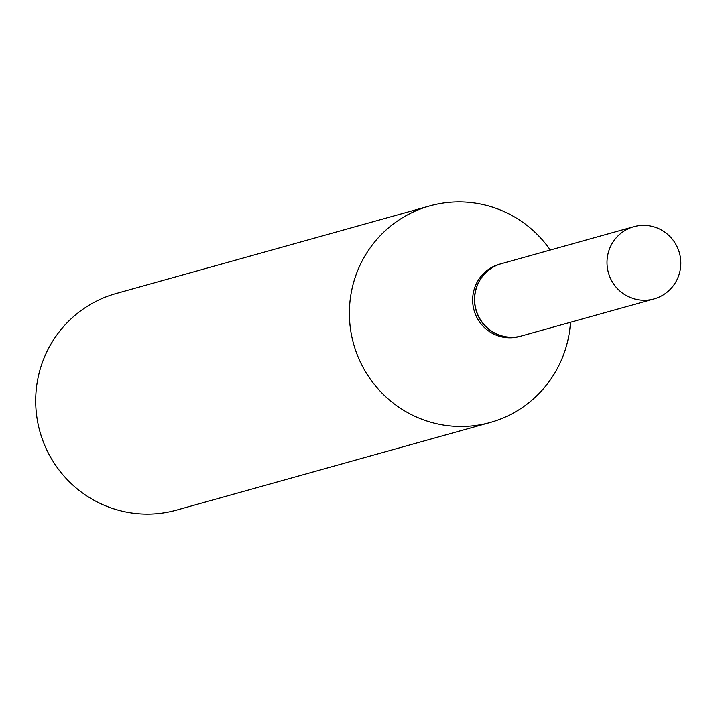 <?xml version="1.0" encoding="UTF-8"?>
<svg xmlns="http://www.w3.org/2000/svg" width="716" height="716" viewBox="0 0 716 716"><rect width="100%" height="100%" fill="white"/><g stroke="black" fill="none" stroke-linecap="round" stroke-linejoin="round"><path stroke-width="1.07" d="M680.2 270.12A37.509 36.865 -105.6 0 1 654.021 298.939A37.509 36.865 -105.6 0 1 607.66 255.514A37.509 36.865 -105.6 0 1 633.839 226.695A37.509 36.865 -105.6 0 1 680.2 270.12M654.021 298.939L521.651 335.92A37.509 36.865 -105.6 0 1 475.29 292.486A37.509 36.865 -105.6 0 1 501.468 263.667L633.839 226.695M521.57 335.938A37.509 36.865 -105.6 0 1 521.481 335.965A37.509 36.865 -105.6 0 1 504.512 336.583A37.509 36.865 -105.6 0 1 474.511 301.185A37.509 36.865 -105.6 0 1 501.298 263.712A37.509 36.865 -105.6 0 1 501.388 263.694M570.464 322.281A112.43 110.515 -105.6 0 1 490.281 422.467L176.592 510.096A112.43 110.515 -105.6 0 1 125.73 511.949A112.43 110.515 -105.6 0 1 35.8 405.838A112.43 110.515 -105.6 0 1 116.09 293.533L429.779 205.904A112.43 110.515 -105.6 0 1 480.642 204.051A112.43 110.515 -105.6 0 1 550.282 250.036M490.281 422.467A112.43 110.515 -105.6 0 1 439.418 424.32A112.43 110.515 -105.6 0 1 349.489 318.208A112.43 110.515 -105.6 0 1 429.779 205.904M521.481 335.965L519.664 336.475A37.509 36.865 -105.6 0 1 502.695 337.093A37.509 36.865 -105.6 0 1 472.694 301.687A37.509 36.865 -105.6 0 1 499.482 264.222L501.298 263.712"/></g></svg>
